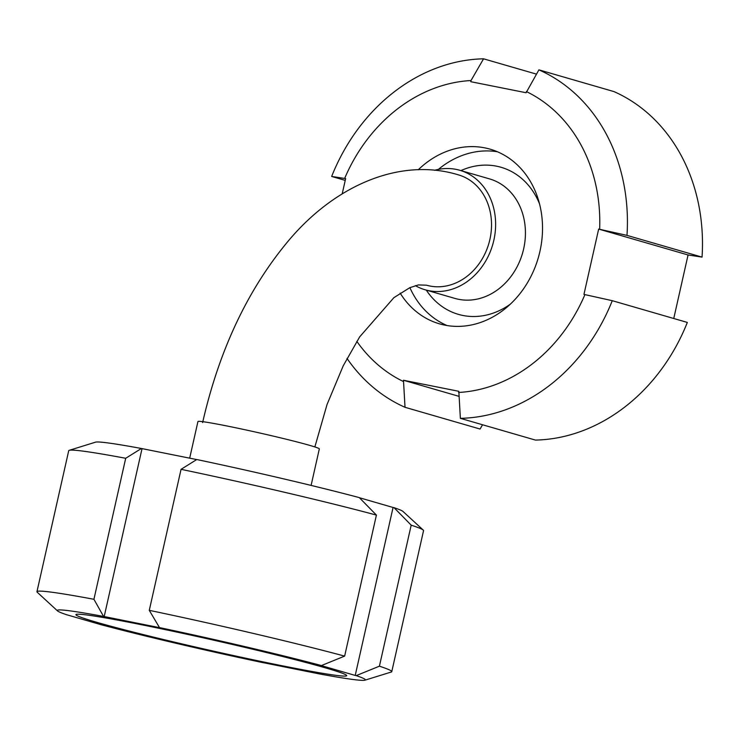 <?xml version="1.0" encoding="UTF-8"?>
<svg xmlns="http://www.w3.org/2000/svg" width="739" height="739" viewBox="0 0 739 739"><rect width="100%" height="100%" fill="white"/><g stroke="black" fill="none" stroke-linecap="round" stroke-linejoin="round"><path stroke-width="1.11" d="M202.615 422.588C219.391 349.214 248.424 288.118 289.706 239.297C336.744 184.168 401.379 157.435 458.42 174.866A57.43 48.331 106.2 0 1 489.883 239.491A57.43 48.331 106.2 0 1 426.468 285.189L418.348 284.94L409.785 287.693L393.887 297.669L359.69 336.855L343.238 365.787L327.044 404.51L314.86 446.938M189.683 458.171L197.941 421.535A62.215 2.402 12.7 0 1 259.167 432.869A62.215 2.402 12.7 0 1 319.331 448.896L311.101 485.412M415.373 285.633A62.215 52.358 -73.8 0 0 425.137 289.79A62.215 52.358 -73.8 0 0 492.728 244.591A62.215 52.358 -73.8 0 0 459.75 170.266A62.215 52.358 -73.8 0 0 456.111 169.379A62.215 52.358 -73.8 0 0 434.504 170.312M263.805 662.781L319.091 673.866A157.934 6.097 12.7 0 0 364.955 680.185L391.264 672.028A181.859 7.02 12.7 0 0 391.772 671.659L423.549 530.648A181.859 7.02 12.7 0 0 423.253 530.103A181.859 7.02 12.7 0 0 411.189 525.161L379.412 666.181L356.207 675.622L355.219 675.428L393.074 507.481L394.053 507.675L411.189 525.161M355.219 675.428L320.458 665.359L321.437 665.553L344.642 656.112L376.419 515.092L359.293 497.606A157.934 6.097 12.7 0 0 196.759 459.529L181.055 469.33L149.278 610.34L159.532 627.651L103.562 616.428L93.927 599.292L125.704 458.282L141.408 448.49L196.694 459.575M359.413 497.726L393.074 507.481M104.181 616.612L142.027 448.665M263.74 662.818A157.934 6.097 12.7 0 1 101.206 624.741L66.445 614.672A157.934 6.097 12.7 0 1 57.513 610.904L37.246 592.253A181.859 7.02 12.7 0 1 36.95 591.699L68.727 450.688A181.859 7.02 12.7 0 1 69.226 450.319L95.543 442.162A157.934 6.097 12.7 0 1 141.408 448.49M69.226 450.319A181.859 7.02 12.7 0 1 125.704 458.282M181.055 469.33A181.859 7.02 12.7 0 1 376.419 515.092M394.053 507.675A157.934 6.097 12.7 0 1 402.986 511.443L423.253 530.103M36.95 591.699A181.859 7.02 12.7 0 1 93.927 599.292M149.278 610.34A181.859 7.02 12.7 0 1 344.642 656.112M379.412 666.181A181.859 7.02 12.7 0 1 391.772 671.659M57.513 610.904A157.934 6.097 12.7 0 1 103.562 616.428M158.913 627.476A157.934 6.097 12.7 0 1 321.437 665.553M356.207 675.622A157.934 6.097 12.7 0 1 364.955 680.185M96.67 622.275A138.784 5.358 12.7 0 1 76.32 614.358A138.784 5.358 12.7 0 1 212.499 639.919A138.784 5.358 12.7 0 1 346.489 675.243A138.784 5.358 12.7 0 1 252.572 659.659A138.784 5.358 12.7 0 1 96.67 622.275M598.664 229.081L626.986 235.381L702.05 257.117L688.064 254.973L598.664 229.081L583.949 294.399L612.271 300.69L687.335 322.435A181.859 153.038 -73.8 0 1 535.433 440.084L460.369 418.339A181.859 153.038 -73.8 0 0 612.271 300.69M688.064 254.973L673.756 318.5M482.549 424.768L480.082 429.036L405.018 407.3L403.476 380.262L458.827 391.31L460.369 418.339M458.827 396.298L403.476 380.262M345.233 180.39L331.654 176.455L345.64 178.598L342.212 193.812M626.986 235.381A181.859 153.038 -73.8 0 0 538.907 69.854L526.113 92.735L470.761 81.696L471.02 80.533A157.934 132.9 -73.8 0 0 344.651 178.404M471.02 80.533L483.555 58.815A181.859 153.038 -73.8 0 0 331.654 176.455M356.817 341.344A157.934 132.9 -73.8 0 0 403.208 381.426M347.007 358.415A181.859 153.038 -73.8 0 0 405.018 407.3M458.559 392.464A157.934 132.9 -73.8 0 0 584.928 294.593M599.652 229.284A157.934 132.9 -73.8 0 0 526.371 91.571M483.555 58.815L536.431 74.122M702.05 257.117A181.859 153.038 -73.8 0 0 613.97 91.59L538.907 69.854M497.412 151.763A90.925 76.514 -73.8 0 0 438.393 169.388M409.886 287.647A90.925 76.514 -73.8 0 0 447.077 325.548M400.141 293.087A90.925 76.514 -73.8 0 0 439.493 323.839A90.925 76.514 -73.8 0 0 538.288 257.782A90.925 76.514 -73.8 0 0 490.086 149.158A90.925 76.514 -73.8 0 0 484.766 147.865A90.925 76.514 -73.8 0 0 418.237 169.785M539.488 203.779A76.57 64.432 -73.8 0 0 496.516 166.173A76.57 64.432 -73.8 0 0 460.914 170.607M426.301 290.122A76.57 64.432 -73.8 0 0 510.437 304.08M454.854 298.39A62.215 52.358 -73.8 0 0 522.519 253.274A62.215 52.358 -73.8 0 0 489.551 178.903L459.75 170.266M454.938 298.417L425.137 289.79"/></g></svg>
